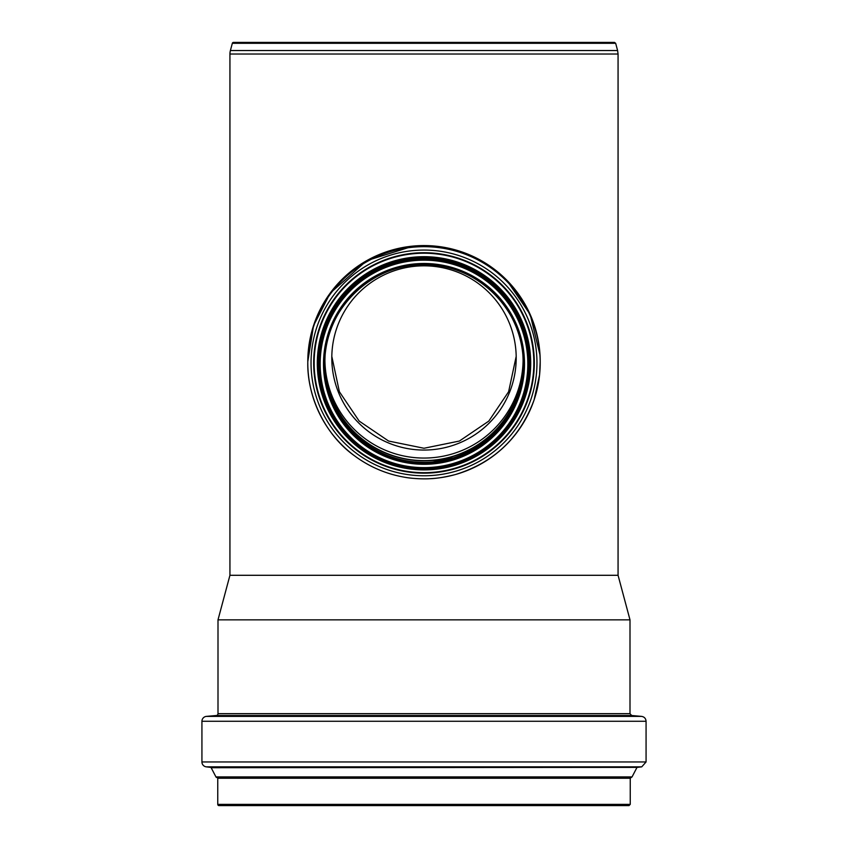 <?xml version="1.0" encoding="UTF-8"?>
<svg xmlns="http://www.w3.org/2000/svg" width="848" height="848" viewBox="0 0 848 848"><rect width="100%" height="100%" fill="white"/><g stroke="black" fill="none" stroke-linecap="round" stroke-linejoin="round"><path stroke-width="1.27" d="M615.669 43.312L614.482 42.4L233.518 42.4A1.23 1.23 0 0 0 232.331 43.312L615.669 43.312L617.598 50.53L230.402 50.53A13.536 13.536 0 0 0 229.935 54.028L618.065 54.028L618.065 575.294L229.935 575.294L218 619.856L218 713.666A1.844 1.844 0 0 1 216.314 715.511L206.424 716.38A4.929 4.929 0 0 0 201.93 721.277L201.93 761.96A4.929 4.929 0 0 0 206.255 766.846L641.745 766.846L646.07 761.96L201.93 761.96M331.812 356.404L339.38 391.723L359.181 421.085L388.607 441.045L424 448.263L459.393 441.045L488.819 421.085L508.62 391.723L516.188 356.404M424 265.827A92.199 92.114 180 0 0 331.801 357.941A92.199 92.114 180 0 0 424 450.055A92.199 92.114 180 0 0 516.199 357.941A92.199 92.114 180 0 0 424 265.827M324.911 360.336A99.089 98.993 180 0 0 424 458.058A99.089 98.993 180 0 0 523.089 360.336M324.731 362.721A99.28 99.184 180 0 0 424 460.793A99.28 99.184 180 0 0 523.269 362.721A99.28 99.184 180 0 1 424 460.814A99.28 99.184 180 0 1 324.731 362.732M325.166 354.528A99.089 98.993 180 0 0 424 460.612A99.089 98.993 180 0 0 522.834 354.528M618.065 575.294L630 619.856L218 619.856M210.696 767.387A0.615 0.615 0 0 1 211.163 767.716L637.304 767.387L210.696 767.387L206.255 766.846M630.785 777.616L217.215 777.616A0.615 0.615 0 0 1 217.756 778.231L630.244 778.231L631.113 777.574L216.887 777.574A1.23 1.23 0 0 1 215.954 776.916L211.163 767.716M629.015 805.6L218.985 805.6A1.23 1.23 0 0 1 217.756 804.37L630.244 804.37L629.015 805.6M605.748 42.4L424 42.4M424 245.57A116.208 116.091 180 0 0 307.792 361.661L307.792 362.764A116.208 116.091 180 0 0 424 478.855A116.208 116.091 180 0 0 540.208 362.764A116.208 116.091 180 0 0 424 246.673A116.208 116.091 180 0 0 307.792 362.764C307.188 396.398 325.155 435.13 354.676 455.938C369.633 466.951 386.264 474.043 404.57 477.223C413.05 478.94 427.191 479.003 429.258 478.738C435.957 478.611 444.596 477.233 455.185 474.604C493.833 462.701 520.142 437.78 534.113 399.864L539.561 374.964L540.208 361.661A116.208 116.091 180 0 0 424 245.57M424 250.065A112.964 112.858 180 0 0 311.036 362.923A112.964 112.858 180 0 0 424 475.77A112.964 112.858 180 0 0 536.964 362.923A112.964 112.858 180 0 0 424 250.065M424 252.715A110.325 110.229 180 0 0 313.675 362.933A110.325 110.229 180 0 0 424 473.163A110.325 110.229 180 0 0 534.325 362.933A110.325 110.229 180 0 0 424 252.715M533.837 362.955A109.837 109.731 180 0 0 424 253.223A109.837 109.731 180 0 0 314.163 362.955A109.837 109.731 180 0 0 424 472.686A109.837 109.731 180 0 0 533.837 362.955M424 256.69A106.7 106.604 180 0 0 317.3 363.294A106.7 106.604 180 0 0 424 469.898A106.7 106.604 180 0 0 530.7 363.294A106.7 106.604 180 0 0 424 256.69M424 257.612A105.809 105.703 180 0 0 318.191 363.326A105.809 105.703 180 0 0 424 469.029A105.809 105.703 180 0 0 529.809 363.326A105.809 105.703 180 0 0 424 257.612M424 257.824A105.608 105.502 180 0 0 318.392 363.326A105.608 105.502 180 0 0 424 468.827A105.608 105.502 180 0 0 529.608 363.326A105.608 105.502 180 0 0 424 257.824M529.067 363.357A105.067 104.961 180 0 0 424 258.386A105.067 104.961 180 0 0 318.933 363.357L318.933 363.845A105.067 104.961 180 0 0 424 468.806A105.067 104.961 180 0 0 529.067 363.845A105.067 104.961 180 0 0 424 258.873A105.067 104.961 180 0 0 318.933 363.845C318.382 394.256 334.631 429.268 361.322 448.083C374.848 458.037 389.889 464.45 406.436 467.333C414.1 468.88 426.883 468.933 428.759 468.7C434.823 468.584 442.645 467.333 452.207 464.948C487.155 454.189 510.931 431.653 523.555 397.362L528.484 374.858L529.067 363.357M318.943 364.099A105.067 104.961 180 0 0 318.943 364.757M527.827 363.898A103.827 103.732 180 0 0 372.081 274.063A103.827 103.732 180 0 0 372.081 453.733A103.827 103.732 180 0 0 527.827 363.898M524.509 363.898A100.509 100.414 180 0 0 373.745 276.936A100.509 100.414 180 0 0 373.745 450.85A100.509 100.414 180 0 0 524.509 363.898M424 264.661A99.28 99.184 180 0 0 324.72 363.845A99.28 99.184 180 0 0 424 463.019A99.28 99.184 180 0 0 523.28 363.845A99.28 99.184 180 0 0 424 264.661M324.72 363.506A99.28 99.184 180 0 0 424 462.361A99.28 99.184 180 0 0 523.28 363.506M630 619.856L630 713.666L218 713.666M630 713.666L631.686 715.511L216.314 715.511M631.686 715.511L641.576 716.38L206.424 716.38M641.576 716.38C644.332 716.857 645.837 718.489 646.07 721.277L201.93 721.277M631.113 777.574L632.046 776.916L215.954 776.916M229.935 54.028L229.935 575.294M540.197 360.623L540.165 358.778M540.017 355.079L530.201 314.534L506.669 280.073L486.784 263.972L463.856 252.609L438.999 246.535L413.411 246.047L366.728 260.643L330.201 293.143L313.537 325.621L307.792 361.661M324.72 363.834L324.72 363.845C322.569 314.672 367.301 263.823 424.541 264.661C476.459 263.675 523.174 309.382 523.248 361.269L523.184 367.396L519.018 391.903C508.111 424.657 486.317 446.642 453.627 457.835L432.459 462.001C427.657 462.372 423.852 462.648 413.58 461.81C396.716 459.945 381.282 454.21 367.311 444.596C340.631 427.042 324.159 392.963 324.72 363.177M232.331 43.312L230.402 50.53M618.065 54.028L617.598 50.53M646.07 721.277L646.07 761.96M637.304 767.387L641.745 766.846M632.046 776.916L636.837 767.716M217.756 778.231L217.756 804.37M630.244 778.231L630.244 804.37"/></g></svg>
